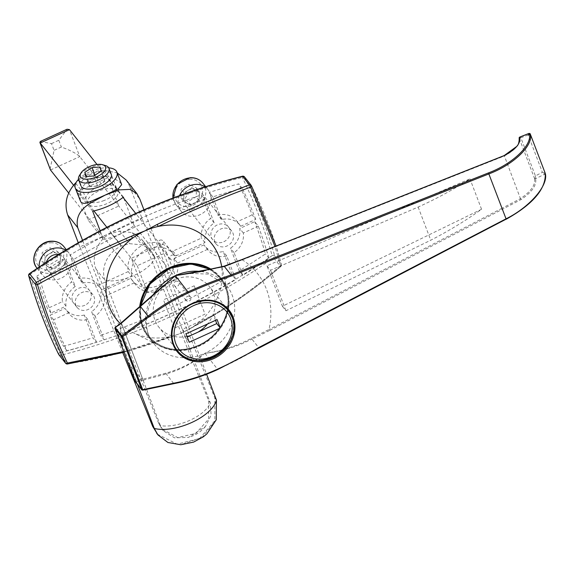 <?xml version="1.0" encoding="UTF-8"?>
<svg xmlns="http://www.w3.org/2000/svg" width="574" height="574" viewBox="0 0 574 574"><rect width="100%" height="100%" fill="white"/><g stroke="black" fill="none" stroke-linecap="round" stroke-linejoin="round"><path stroke-width="0.43" stroke-dasharray="2.87 2.15" d="M195.583 325.444L183.415 332.152L170.155 337.311L170.026 336.622A60.787 53.626 141.7 0 0 178.428 334.197A60.787 53.626 141.7 0 0 183.415 332.152A60.787 53.626 141.7 0 0 188.459 329.591A60.787 53.626 141.7 0 0 195.734 324.87L195.583 325.444C226.235 308.927 254.54 289.253 280.485 266.408A2.023 0.452 49.3 0 0 280.815 266.458A2.023 2.023 0 0 0 281.454 264.399L281.454 264.399A2.023 1.033 165.2 0 1 280.557 265.604L274.975 246.461M120.289 323.542A60.787 53.626 141.7 0 0 132.953 332.547A60.787 53.626 141.7 0 0 170.026 336.622L123.754 351.561M135.579 284.647L132.027 280.155A24.316 21.453 -38.3 0 0 158.819 285.321A24.316 21.453 -38.3 0 0 174.022 258.558L177.567 263.05A24.316 21.453 -38.3 0 1 162.37 289.813A24.316 21.453 -38.3 0 1 135.579 284.647A24.316 21.453 -38.3 0 1 134.309 282.831L130.764 278.34L100.837 292.023A20.262 17.873 -38.3 0 1 91.596 311.696L100.593 335.288A593.839 523.883 141.7 0 0 167.823 308.941A593.839 523.883 141.7 0 0 232.205 275.104L235.756 279.595L226.766 256.004A20.262 17.873 -38.3 0 1 208.226 250.364A20.262 17.873 -38.3 0 1 207.494 249.367L203.942 244.876A20.262 17.873 -38.3 0 0 204.674 245.88A20.262 17.873 -38.3 0 0 223.214 251.512L232.205 275.104M134.309 282.831L104.389 296.514A20.262 17.873 -38.3 0 1 95.148 316.188L104.138 339.779L100.593 335.288M104.138 339.779A593.839 523.883 141.7 0 0 171.375 313.433A593.839 523.883 141.7 0 0 235.756 279.595M175.594 281.411A2.834 2.504 -38.3 0 1 177.395 286.139A2.834 2.504 -38.3 0 1 175.594 281.411M187.425 296.385A2.834 2.504 -38.3 0 1 189.226 301.106A2.834 2.504 -38.3 0 1 187.425 296.385M159.881 240.205A2.834 2.504 -38.3 0 1 161.681 244.926A2.834 2.504 -38.3 0 1 159.881 240.205M171.719 255.172A2.834 2.504 -38.3 0 1 173.52 259.893A2.834 2.504 -38.3 0 1 171.719 255.172M40.309 280.751A584.554 515.689 141.7 0 0 51.014 312.995L65.996 306.143A20.262 17.873 -38.3 0 1 75.23 286.469L66.577 263.76A593.839 523.883 141.7 0 0 40.309 280.751L36.758 276.259A584.554 515.689 141.7 0 0 47.463 308.503L62.444 301.651A20.262 17.873 -38.3 0 1 71.678 281.978L63.025 259.269A593.839 523.883 141.7 0 0 36.758 276.259M51.014 312.995L47.463 308.503M65.996 306.143L62.444 301.651M75.23 286.469L71.678 281.978M66.577 263.76L63.025 259.269M258.3 226.134L243.319 232.987A20.262 17.873 -38.3 0 1 234.077 252.66L242.73 275.369A593.839 523.883 141.7 0 0 268.998 258.379A584.554 515.689 141.7 0 0 258.3 226.134L254.748 221.643L239.767 228.495A20.262 17.873 -38.3 0 1 230.526 248.169L239.186 270.878A593.839 523.883 141.7 0 0 265.453 253.887A584.554 515.689 141.7 0 0 254.748 221.643M243.319 232.987L239.767 228.495M234.077 252.66L230.526 248.169M242.73 275.369L239.186 270.878M268.998 258.379L265.453 253.887M98.262 285.271L128.189 271.588A24.316 21.453 -38.3 0 1 142.266 245.371A24.316 21.453 -38.3 0 1 170.177 249.999A24.316 21.453 -38.3 0 1 170.665 250.644A2.023 1.787 141.7 0 0 172.939 251.125L201.374 238.124A20.262 17.873 -38.3 0 1 210.608 218.45L201.618 194.859A593.839 523.883 141.7 0 0 69.999 255.043L78.997 278.634A20.262 17.873 -38.3 0 1 97.537 284.274A20.262 17.873 -38.3 0 1 98.262 285.271L101.813 289.762L131.74 276.08L128.189 271.588M172.939 251.125L176.491 255.617L204.925 242.615A20.262 17.873 -38.3 0 1 214.159 222.942L205.169 199.35A593.839 523.883 141.7 0 0 73.551 259.534L82.541 283.126L78.997 278.634M82.541 283.126A20.262 17.873 -38.3 0 1 101.081 288.765A20.262 17.873 -38.3 0 1 101.813 289.762M73.551 259.534L69.999 255.043M205.169 199.35L201.618 194.859M214.159 222.942L210.608 218.45M204.925 242.615L201.374 238.124M176.491 255.617A2.023 1.787 -38.3 0 1 174.216 255.136L170.665 250.644M131.74 276.08A24.316 21.453 -38.3 0 1 145.818 249.862A24.316 21.453 -38.3 0 1 173.728 254.483A24.316 21.453 -38.3 0 1 174.216 255.136M96.489 342.24L87.836 319.531A20.262 17.873 -38.3 0 1 69.296 313.892A20.262 17.873 -38.3 0 1 68.564 312.895L53.583 319.74A584.554 515.689 141.7 0 0 66.993 350.75A593.839 523.883 141.7 0 0 96.489 342.24L92.945 337.749A593.839 523.883 141.7 0 1 63.441 346.258L66.993 350.75M87.836 319.531L84.285 315.04L92.945 337.749M84.285 315.04A20.262 17.873 -38.3 0 1 65.745 309.4A20.262 17.873 -38.3 0 1 65.013 308.403L50.031 315.248A584.554 515.689 141.7 0 0 63.441 346.258M68.564 312.895L65.013 308.403M53.583 319.74L50.031 315.248M177.567 263.05L207.494 249.367M104.389 296.514L100.837 292.023M95.148 316.188L91.596 311.696M226.766 256.004L223.214 251.512M174.022 258.558L203.942 244.876M132.027 280.155A24.316 21.453 -38.3 0 1 130.764 278.34M255.724 219.39A584.554 515.689 141.7 0 0 242.314 188.38A593.839 523.883 141.7 0 0 212.818 196.889L221.471 219.598A20.262 17.873 -38.3 0 1 240.011 225.238A20.262 17.873 -38.3 0 1 240.743 226.235L255.724 219.39L252.173 214.898A584.554 515.689 141.7 0 0 238.762 183.888A593.839 523.883 141.7 0 0 209.266 192.398L217.926 215.107A20.262 17.873 -38.3 0 1 236.466 220.746A20.262 17.873 -38.3 0 1 237.191 221.743L252.173 214.898M212.818 196.889L209.266 192.398M242.314 188.38L238.762 183.888M221.471 219.598L217.926 215.107M240.743 226.235L237.191 221.743M160.584 244.89L170.873 271.882L141.627 285.256L131.331 258.264L160.584 244.89M223.781 241.747A10.131 8.94 141.7 0 0 229.708 229.134A10.131 8.94 141.7 0 0 217.352 224.872A10.131 8.94 141.7 0 0 211.426 237.493A10.131 8.94 141.7 0 0 223.781 241.747M84.859 305.275A10.131 8.94 -38.3 0 1 72.496 301.02A10.131 8.94 -38.3 0 1 78.423 288.399A10.131 8.94 -38.3 0 1 90.778 292.661A10.131 8.94 -38.3 0 1 84.859 305.275M170.004 337.139C136.885 349.781 102.71 358.678 67.474 363.808L67.517 363.988M58.605 354.251A2.023 0.94 154 0 1 59.861 352.701A582.524 513.902 -38.3 0 1 30.056 274.516A591.816 522.096 -38.3 0 1 132.451 216.147A591.816 522.096 -38.3 0 1 242.343 177.445A2.023 0.94 154 0 1 244.703 177.23L251.455 185.768C264.442 211.792 274.408 237.945 281.368 264.219A2.023 1.033 165.2 0 1 281.454 264.399L276.087 246.024M242.443 176.232A2.023 0.43 75.9 0 0 242.343 177.445A582.524 513.902 -38.3 0 1 272.148 255.631A2.023 0.897 164.2 0 1 274.616 255.681A2.023 1.787 -38.3 0 1 273.733 257.87L280.485 266.408A2.023 1.787 -38.3 0 0 281.368 264.219L274.616 255.681A584.554 515.689 141.7 0 0 244.703 177.23A2.023 1.787 -38.3 0 0 244.524 176.935M220.94 262.985A60.787 53.626 141.7 0 1 195.734 324.87C226.371 308.267 254.648 288.514 280.557 265.604A2.023 0.452 49.3 0 1 280.815 266.458C254.87 289.318 226.536 309.027 195.82 325.573L188.459 329.591M28.714 275.542A2.023 0.897 164.2 0 1 30.056 274.516L29.496 273.597M194.191 285.795L204.997 314.136L174.288 328.177L163.482 299.836L194.191 285.795M187.024 336.443A32.417 28.6 -38.3 0 1 158.804 327.094A32.417 28.6 -38.3 0 1 173.951 279.99A32.417 28.6 -38.3 0 1 209.668 286.885A32.417 28.6 -38.3 0 1 207.515 324.001M198.138 332.081A32.417 28.6 -38.3 0 1 194.529 333.982A32.417 28.6 -38.3 0 1 190.762 335.453M201.087 271.509A46.602 41.113 -38.3 0 1 226.716 285.572A46.602 41.113 -38.3 0 1 204.947 353.275C193.696 362.373 180.623 369.017 165.728 373.2L142.754 379.22L143.213 380.189L166.144 373.983C181.09 369.505 194.026 362.603 204.947 353.275A46.602 41.113 -38.3 0 1 153.595 343.374L153.595 343.374A46.602 41.113 -38.3 0 1 153.402 294.484M198.776 345.118A45.791 40.395 -38.3 0 1 142.926 325.881A45.791 40.395 -38.3 0 1 169.703 268.854A45.791 40.395 -38.3 0 1 225.553 288.098A45.791 40.395 -38.3 0 1 198.776 345.118M545.257 173.348L542.387 172.286L544.791 174.259C548.263 185.833 529.472 207.652 506.103 219.182L258.874 347.858A384.221 338.961 -38.3 0 1 217.725 369.441A181.678 160.275 -38.3 0 1 173.757 383.604L142.689 390.076M251.613 338.237L251.979 339.141L242.328 343.575C229.779 348.734 217.316 351.97 204.947 353.275C220.71 351.259 236.266 346.244 251.613 338.237L268.962 329.519L269.507 330.488L521.041 199.573C531.962 192.182 536.819 185.294 535.607 178.894A0.811 0.718 -17.2 0 1 534.545 178.521C535.729 184.735 531.022 191.443 520.439 198.647L504.288 155.626M242.429 259.462L242.407 259.871A78.215 68.995 -38.3 0 1 268.976 329.519M224.197 266.25L242.407 259.871M203.325 271.143L224.262 266.501M142.295 389.796L135.909 381.724L143.22 380.203L142.747 379.199L135.6 380.691L128.684 362.553A78.846 69.562 141.7 0 0 142.302 379.292L142.739 379.192L121.408 323.227L121.042 323.514L151.522 296.313M165.728 373.2L173.757 383.604M114.893 328.249A0.811 0.366 -20.9 0 1 115.424 327.754L121.042 323.514A78.846 69.562 141.7 0 0 122.334 345.892L115.223 327.481M121.415 323.234L121.358 322.853M190.525 273.454L208.29 274.078L226.716 285.572L221.033 278.383A46.602 41.113 141.7 0 0 210.723 269.45L221.033 278.383A46.602 41.113 141.7 0 1 199.271 346.093A46.602 41.113 141.7 0 1 147.92 336.185L141.125 322.445L140.271 306.638M142.754 379.22L121.401 323.198M269.507 330.488L251.979 339.141L258.874 347.858M242.407 259.857L504.202 156.049C515.273 150.123 520.274 144.196 519.205 138.277L519.183 138.205A0.811 0.775 -16.5 0 1 519.176 138.198L520.891 137.81L519.692 137.193M545.171 173.154A0.811 0.718 -38.3 0 1 544.74 174.144L535.528 178.736A0.811 0.646 -18.7 0 1 534.516 178.421L534.545 178.521M535.528 178.736L535.42 175.909L534.516 178.421L519.183 138.205M521.041 199.573L520.439 198.654L502.02 208.247M266.96 265.769L270.512 270.261L418.152 207.071C436.871 198.561 454.149 189.169 469.97 178.88L266.96 265.769L282.394 306.258L481.55 209.252C466.066 220.43 449.141 230.748 430.78 240.197L285.945 310.749L282.394 306.258M418.152 207.071L430.78 240.197M481.55 209.252L469.97 178.88M270.512 270.261L285.945 310.749M529.257 133.534L528.145 134.933L542.387 172.286L535.42 175.909L520.891 137.81L528.145 134.933M50.074 169.208L54.064 150.366L51.495 143.622L40.23 141.513M51.495 143.622L58.806 140.278L67.05 129.25M68.715 193.029L147.54 292.74L176.792 279.366L79.757 156.623C76.672 153.588 70.545 150.388 61.375 147.023L54.064 150.366M106.857 227.304L137.251 265.748L166.503 252.373L135.729 213.449M123.044 197.406L97.006 164.473M166.503 252.373L176.792 279.366M73.572 185.201L93.892 210.902M137.251 265.748L147.54 292.74M231.831 316.812A32.417 28.6 -38.3 0 1 216.721 355.134A32.417 28.6 -38.3 0 1 177.151 350.291A32.417 28.6 -38.3 0 1 173.334 343.561A32.417 28.6 -38.3 0 1 188.437 305.246A32.417 28.6 -38.3 0 1 228.014 310.082A32.417 28.6 -38.3 0 1 228.187 310.312L228.014 310.082M215.537 320.328L213.55 315.126L182.475 329.333L185.689 337.77L187.26 337.053M185.689 337.77L189.241 342.262M182.475 329.333L186.026 333.824M213.55 315.126L217.101 319.618M80.03 200.513L80.905 189.865C86.638 179.289 96.009 175.005 109.017 177.007C114.872 178.722 118.875 180.896 121.021 183.522L121.681 184.634M108.737 167.845A22.286 10.11 -20.9 0 0 78.509 179.368M110.732 173.42A16.208 7.354 -20.9 0 0 91.374 174.123A16.208 7.354 -20.9 0 0 81.479 186.794M117.326 190.733A16.208 7.354 -20.9 0 0 97.967 191.436A16.208 7.354 -20.9 0 0 88.08 204.107A16.208 7.354 -20.9 0 0 107.438 203.411A16.208 7.354 -20.9 0 0 117.326 190.733M92.672 211.182L77.289 191.716L107.998 177.675L123.381 197.133M100.141 230.777L103.478 239.523L88.095 220.064L77.289 191.716M157.391 434.188L177.144 444.176L199.623 438.486L214.855 420.685L214.841 397.997L142.036 218.515L129.832 186.507L139.891 199.228M143.93 209.826L206.604 374.226M216.24 419.809L202.062 437.41L180.788 444.75M137.466 384.358L82.563 240.334M103.478 239.523A37.769 17.134 -20.9 0 0 134.187 225.482L123.898 198.489M109.017 177.007L103.614 170.169L117.204 172.896M126.129 179.978L129.832 186.507M103.614 170.169A42.533 37.525 141.7 0 0 76.206 182.367M75.718 183.3L80.905 189.865M122.757 352.658L79.872 246.935L142.036 218.515M79.872 246.935L78.279 242.766M88.095 220.064L118.804 206.023L107.998 177.675M96.217 269.306C90.19 257.697 98.441 237.959 111.234 233.41L119.643 231.057L132.171 232.664L135.938 234.529L142.23 239.961L146.112 246.49L208.706 400.803L208.549 419.142L195.928 433.37L177.703 437.61L162.012 429.115L158.819 423.612L96.217 269.306L105.085 280.521A27.652 24.395 -38.3 0 1 121.258 246.088L129.609 243.663L141.843 244.904A27.652 24.395 141.7 0 1 145.466 246.583L151.428 251.606A27.652 15.01 -130.1 0 1 154.743 258.322A31.692 14.379 -20.9 0 0 154.98 257.712L210.292 402.805L211.11 415.124L205.456 426.511L188.502 437.395L174.525 437.847L163.317 430.765L160.397 425.621L105.085 280.521A31.692 14.379 -20.9 0 0 154.743 258.322M111.234 233.41L121.258 246.088L111.234 233.41M142.23 239.961L151.723 251.964A27.652 24.395 141.7 0 0 151.428 251.606L142.23 239.961M146.112 246.49L154.98 257.712A27.652 24.395 141.7 0 0 151.723 251.964M103.987 177.165L95.901 177.703L88.697 182.439L89.58 186.629L97.673 186.098L104.877 181.362L104.432 179.267A8.108 3.681 159.1 0 1 101.512 183.565A8.108 3.681 159.1 0 1 101.275 183.73A8.108 3.681 159.1 0 1 97.551 185.531A8.108 3.681 159.1 0 1 94.373 186.292A8.108 3.681 159.1 0 1 93.627 186.363A8.108 3.681 159.1 0 1 89.142 184.534A8.108 3.681 159.1 0 1 92.299 180.071A8.108 3.681 159.1 0 1 96.016 178.27A8.108 3.681 159.1 0 1 99.948 177.438A8.108 3.681 159.1 0 1 104.432 179.267L100.134 167.041M105.501 165.592A16.208 7.354 -20.9 0 0 92.263 166.79A16.208 7.354 -20.9 0 0 79.427 175.529M102.825 200.979A16.208 7.354 -20.9 0 0 116.436 187.935A16.208 7.354 -20.9 0 0 99.754 186.442A16.208 7.354 -20.9 0 0 86.143 199.487A16.208 7.354 -20.9 0 0 102.825 200.979M104.877 181.362L101.017 171.239M95.901 177.703L94.954 175.221M88.697 182.439L86.416 176.462M89.58 186.629L85.727 176.512M97.673 186.098L93.813 175.974M192.132 187.956L184.118 192.742L183.565 201.424L191.02 205.32L195.031 202.923A8.108 7.153 -38.3 0 1 191.099 204.157A8.108 7.153 -38.3 0 1 187.289 203.375A8.108 7.153 -38.3 0 1 183.838 197.083A8.108 7.153 -38.3 0 1 188.121 190.353A8.108 7.153 -38.3 0 1 192.06 189.119A8.108 7.153 -38.3 0 1 195.863 189.901L192.132 187.956L189.176 184.211L181.162 189.004L180.602 197.686L188.064 201.574L196.078 196.789L196.631 188.107L189.176 184.211M179.518 195.619A17.22 15.197 141.7 0 0 181.025 211.06A17.22 15.197 141.7 0 0 193.51 216.355A17.22 15.197 141.7 0 0 208.893 206.468A17.22 15.197 141.7 0 0 208.046 189.7A17.22 15.197 141.7 0 0 205.026 186.894M224.484 228.108A10.131 8.94 -38.3 0 1 231.831 231.222A10.131 8.94 -38.3 0 1 232.327 241.087A10.131 8.94 -38.3 0 1 223.279 246.899A10.131 8.94 -38.3 0 1 215.932 243.785A10.131 8.94 -38.3 0 1 215.437 233.919A10.131 8.94 -38.3 0 1 224.484 228.108M193.933 209.775A10.131 8.94 141.7 0 0 202.981 203.964A10.131 8.94 141.7 0 0 202.478 194.098A10.131 8.94 141.7 0 0 195.138 190.984A10.131 8.94 141.7 0 0 186.091 196.796A10.131 8.94 141.7 0 0 186.586 206.662A10.131 8.94 141.7 0 0 193.933 209.775M184.118 192.742L181.162 189.004M199.587 191.845L195.863 189.901A8.108 7.153 -38.3 0 1 199.314 196.186A8.108 7.153 141.7 0 1 195.031 202.923L199.034 200.527L199.587 191.845L196.631 188.107M199.034 200.527L196.078 196.789M191.02 205.32L188.064 201.574M183.565 201.424L180.602 197.686M53.203 251.484L45.188 256.269L44.636 264.951L52.09 268.847L56.101 266.451A8.108 7.153 -38.3 0 1 52.169 267.685A8.108 7.153 -38.3 0 1 48.36 266.896A8.108 7.153 -38.3 0 1 44.908 260.61A8.108 7.153 -38.3 0 1 49.192 253.88A8.108 7.153 -38.3 0 1 53.131 252.646A8.108 7.153 -38.3 0 1 56.934 253.428L53.203 251.484L50.247 247.738L42.232 252.531L41.672 261.213L49.134 265.102L57.149 260.316L57.701 251.634L50.247 247.738M39.175 267.003A17.22 15.197 141.7 0 0 42.096 274.587A17.22 15.197 141.7 0 0 54.587 279.882A17.22 15.197 141.7 0 0 69.963 269.995A17.22 15.197 141.7 0 0 69.117 253.227A17.22 15.197 141.7 0 0 65.701 250.164M85.555 291.628A10.131 8.94 -38.3 0 1 92.902 294.749A10.131 8.94 -38.3 0 1 93.397 304.607A10.131 8.94 -38.3 0 1 84.349 310.426A10.131 8.94 -38.3 0 1 77.002 307.312A10.131 8.94 -38.3 0 1 76.507 297.447A10.131 8.94 -38.3 0 1 85.555 291.628M46.336 262.289A10.131 8.94 141.7 0 0 47.656 270.189A10.131 8.94 141.7 0 0 55.004 273.303A10.131 8.94 141.7 0 0 64.051 267.484A10.131 8.94 141.7 0 0 63.556 257.626A10.131 8.94 141.7 0 0 58.397 254.626M45.188 256.269L42.232 252.531M60.665 255.373L56.934 253.428A8.108 7.153 -38.3 0 1 60.385 259.713A8.108 7.153 141.7 0 1 56.101 266.451L60.105 264.054L60.665 255.373L57.701 251.634M60.105 264.054L57.149 260.316M52.09 268.847L49.134 265.102M44.636 264.951L41.672 261.213M65.615 363.242A2.023 1.787 -38.3 0 0 67.474 363.808L60.722 355.27A593.839 523.883 141.7 0 0 170.995 316.439A593.839 523.883 141.7 0 0 273.733 257.87L272.148 255.631A591.816 522.096 -38.3 0 1 59.861 352.701A2.023 0.43 75.9 0 0 60.722 355.27A2.023 1.787 -38.3 0 1 58.864 354.703M211.246 269.328A46.738 41.228 -38.3 0 1 227.734 292.482A46.738 41.228 -38.3 0 1 198.884 345.663A46.738 41.228 -38.3 0 1 160.089 345.964A46.738 41.228 -38.3 0 1 139.64 307.083M169.653 268.732A45.942 40.532 141.7 0 0 142.79 325.939A45.942 40.532 141.7 0 0 198.819 345.239A45.942 40.532 141.7 0 0 225.69 288.033A45.942 40.532 141.7 0 0 169.653 268.732M192.728 303.603A32.417 28.6 141.7 0 0 192.642 303.646A32.417 28.6 141.7 0 0 177.502 350.743L158.804 327.094M140.35 306.43A46.602 41.113 141.7 0 0 147.92 336.185L153.595 343.374C141.283 329.218 144.748 301.077 164.006 285.199M135.342 381.624A0.811 0.718 -38.3 0 0 135.909 381.724L135.6 380.691A0.811 0.366 -20.9 0 0 135.069 381.222M204.947 353.275L217.725 369.441M502.006 208.247L268.969 329.533M545.3 173.599A0.811 0.718 -9.8 0 1 544.791 174.259M58.806 140.278L61.375 147.023M50.505 169.997L79.757 156.623L69.461 129.631M214.841 397.997L216.427 399.999M158.819 423.612L160.397 425.621A31.692 14.379 -20.9 0 0 190.08 420.204A31.692 14.379 -20.9 0 0 210.292 402.805L208.706 400.803M119.643 231.057L129.609 243.663M132.171 232.664L141.843 244.904M135.938 234.529L145.466 246.583M189.492 179.267A14.687 12.958 -38.3 0 1 202.644 192.082A14.687 12.958 -38.3 0 1 187.748 206.518A14.687 12.958 -38.3 0 1 174.596 193.711A14.687 12.958 -38.3 0 1 189.492 179.267M173.054 198.016A17.22 15.197 141.7 0 0 175.845 204.509A17.22 15.197 141.7 0 0 188.337 209.804A17.22 15.197 141.7 0 0 203.72 199.917A17.22 15.197 141.7 0 0 202.866 183.149M50.562 242.795A14.687 12.958 -38.3 0 1 63.714 255.609A14.687 12.958 -38.3 0 1 48.819 270.045A14.687 12.958 -38.3 0 1 35.667 257.231A14.687 12.958 -38.3 0 1 50.562 242.795M36.915 268.036A17.22 15.197 141.7 0 0 49.407 273.332A17.22 15.197 141.7 0 0 64.79 263.444A17.22 15.197 141.7 0 0 63.936 246.677M221.815 266.781L227.734 292.482C232.814 312.443 219.677 336.658 198.92 345.677C185.316 351.582 172.372 351.675 160.089 345.964L132.953 332.547M190.554 296.988L178.722 282.013M174.84 255.774L163.009 240.807M101.081 288.765L97.537 284.274M174.259 255.186L170.708 250.695M170.392 259.29L158.56 244.323M173.728 254.483L170.177 249.999M69.296 313.892L65.745 309.4M186.105 300.503L174.266 285.536M208.226 250.364L204.674 245.88M240.011 225.238L236.466 220.746M178.428 334.197L124.041 352.321M228.366 310.534L209.668 286.885M205.456 426.511C201.582 431.088 196.86 434.403 191.3 436.47L188.502 437.395M163.317 430.765L162.012 429.115M101.512 183.565L98.269 185.797L94.373 186.292M116.436 187.935L111.248 174.338M86.143 199.487L80.956 185.883M208.046 189.7L205.671 186.694M231.831 231.222L202.478 194.098M215.932 243.785L186.586 206.662M181.025 211.06L175.845 204.509L172.989 198.044M69.117 253.227L66.376 249.755M92.902 294.749L63.556 257.626M77.002 307.312L47.656 270.189M42.096 274.587L37.166 268.352"/><path stroke-width="0.86" d="M221.815 266.781L220.94 262.985A60.787 53.626 141.7 0 0 158.216 226.457A60.787 53.626 141.7 0 0 144.827 230.927A60.787 53.626 141.7 0 0 132.508 238.21A60.787 53.626 141.7 0 0 120.289 323.542M29.496 273.597C62.121 250.967 96.36 231.451 132.199 215.049C168.053 198.669 204.796 185.725 242.443 176.232A2.023 0.43 75.9 0 1 242.673 176.376A593.839 523.883 141.7 0 0 132.4 215.207A593.839 523.883 141.7 0 0 29.654 273.776L29.496 273.597A2.023 2.023 0 0 0 28.7 275.814L28.7 275.814A2.023 0.897 164.2 0 0 28.779 275.965L35.523 284.503A2.023 0.753 163.4 0 0 37.482 284.568C45.863 312.715 55.836 338.882 67.409 363.069A2.023 1.069 154.5 0 1 65.436 362.955C53.906 338.768 43.933 312.615 35.523 284.503A2.023 1.787 -38.3 0 1 36.406 282.315L37.482 284.568C68.313 267.879 99.984 252.431 132.508 238.21L131.518 236.187L144.827 230.927L157.097 224.491A2.023 0.373 65.2 0 1 158.216 226.457C189.485 211.505 220.287 198.389 250.63 187.102A2.023 0.796 153.5 0 0 251.498 185.833L276.087 246.024M28.714 275.542A2.023 0.897 164.2 0 0 28.7 275.814C36.392 303.036 46.365 329.211 58.634 354.337L58.634 354.337A2.023 0.94 154 0 0 58.684 354.416L65.436 362.955A2.023 1.787 -38.3 0 0 65.615 363.242L58.864 354.703A2.023 1.787 -38.3 0 1 58.684 354.416A584.554 515.689 141.7 0 1 28.779 275.965A2.023 1.787 -38.3 0 1 29.654 273.776L36.406 282.315C67.258 265.683 98.965 250.307 131.518 236.187M124.041 352.321L67.517 363.988L67.409 363.069L123.754 351.561M58.864 354.703A2.023 2.023 0 0 1 58.634 354.337A2.023 0.94 154 0 1 58.605 354.251M274.975 246.461L250.63 187.102A2.023 0.804 70.1 0 0 249.417 184.914A2.023 1.787 -38.3 0 1 251.276 185.481L244.524 176.935A2.023 2.023 0 0 0 242.443 176.232M157.097 224.491C188.315 209.445 219.089 196.258 249.417 184.914L242.673 176.376A2.023 1.787 -38.3 0 1 244.524 176.935M207.515 324.001A32.417 28.6 -38.3 0 1 198.138 332.081M153.402 294.484A46.602 41.113 -38.3 0 1 175.364 275.663L203.325 271.143M519.205 138.277A0.811 0.725 -17.1 0 1 519.75 137.301C520.848 143.407 515.696 149.513 504.288 155.626L242.429 259.462L242.407 259.871L242.429 259.462L224.262 266.501L175.364 275.663A46.602 41.113 -38.3 0 1 201.087 271.509M151.522 296.313L175.364 275.663L121.401 323.198M114.893 328.249A0.811 0.366 -20.9 0 0 114.9 328.342A0.811 0.366 -20.9 0 0 114.929 328.385A0.811 0.718 -38.3 0 1 115.231 327.481L122.52 336.737A0.811 0.366 159.1 0 1 121.552 336.766A0.811 0.718 -38.3 0 1 121.86 335.862L148.027 316.116L148.695 316.992L122.52 336.737L142.704 389.667L173.922 383.167A180.867 159.565 141.7 0 0 217.711 369.068A383.41 338.244 141.7 0 0 258.788 347.514L506.038 218.823L488.467 172.91L506.053 218.823C529.73 207.157 548.78 185.072 545.257 173.348L545.171 173.154M121.415 323.234L115.231 327.481M142.689 390.076L142.539 390.105A0.811 0.718 -38.3 0 1 141.735 389.703A0.811 0.366 -20.9 0 0 142.704 389.667L142.632 390.162L142.295 389.796M173.757 383.604L173.922 383.167L173.757 383.604M140.422 306.494L148.027 316.116A181.678 160.275 -38.3 0 1 188.143 291.836A384.221 338.961 -38.3 0 1 231.085 274.968L231.516 275.972A383.41 338.244 141.7 0 0 188.638 292.805A180.867 159.565 141.7 0 0 148.695 316.992M224.197 266.25L231.085 274.968L488.467 172.91C512.776 163.855 532.622 144.784 529.307 133.649A0.811 0.725 -9.2 0 1 530.29 134.086C533.641 145.373 513.551 164.709 488.926 173.9M190.762 335.453A32.417 28.6 -38.3 0 1 187.024 336.443M506.103 219.182L217.811 369.505L217.711 369.068M519.176 138.198A0.811 0.775 -16.5 0 1 519.692 137.193L528.934 133.426L530.111 133.72A0.811 0.718 -38.3 0 1 530.204 133.893L528.145 134.933M519.169 138.155L519.692 137.193M529.307 133.649L529.257 133.534A0.811 0.718 -38.3 0 1 530.111 133.72M97.006 164.473L69.461 129.631L67.05 129.25L40.23 141.513L40.216 143.005L73.572 185.201M69.461 129.631L40.216 143.005L50.505 169.997L68.715 193.029M135.729 213.449L123.044 197.406M93.892 210.902L106.857 227.304M50.505 169.997L39.864 142.417M189.241 342.262L220.316 328.048L217.101 319.618L186.026 333.824L189.241 342.262M187.26 337.053L216.771 323.557L220.316 328.048M216.771 323.557L215.537 320.328M228.187 310.312A32.417 28.6 -38.3 0 1 231.831 316.812M143.93 209.826L139.891 199.228L136.87 193.56L129.796 189.384L119.198 189.886L105.186 195.088L90.211 201.632C85.827 203.777 82.692 203.87 80.805 201.912L75.28 188.05A22.286 10.11 -20.9 0 0 75.998 189.305A22.286 10.11 -20.9 0 0 101.175 188.975A22.286 10.11 -20.9 0 0 116.931 172.171A22.286 10.11 -20.9 0 0 116.213 170.916A22.286 10.11 -20.9 0 0 108.737 167.845M78.509 179.368A22.286 10.11 -20.9 0 0 75.28 188.05M81.479 186.794A16.208 7.354 -20.9 0 0 100.837 186.098A16.208 7.354 -20.9 0 0 110.732 173.42M100.141 230.777L92.672 211.182A37.769 17.134 -20.9 0 0 123.381 197.133L123.898 198.489M206.604 374.226L216.427 399.999L216.24 419.809L206.848 433.887L203.354 436.8L193.603 442.102L180.788 444.75L167.924 442.497L157.972 434.956L154.27 428.426L137.466 384.358M119.198 189.886L118.33 188.781L105.186 195.088L91.087 202.737C79.965 209.338 75.51 217.639 77.727 227.648L82.563 240.334M117.204 172.896L126.129 179.978L136.87 193.56M116.931 172.171L121.681 184.634L118.33 188.781M76.206 182.367A42.533 37.525 141.7 0 0 75.503 183.027L75.718 183.3M90.211 201.632L91.087 202.737M78.279 242.766L67.667 214.927C63.987 203.569 66.591 192.936 75.503 183.027M157.972 434.956L152.684 426.417L122.757 352.658M156.738 433.399L157.391 434.188M94.201 177.811A13.467 6.113 -20.9 0 0 104.777 170.7A13.467 6.113 -20.9 0 0 102.653 164.738A13.467 6.113 -20.9 0 0 91.653 165.743A13.467 6.113 -20.9 0 0 80.991 172.996A13.467 6.113 -20.9 0 0 94.201 177.811M80.991 172.996L79.427 175.529A16.208 7.354 -20.9 0 0 78.652 179.834A16.208 7.354 -20.9 0 0 95.334 181.327A16.208 7.354 -20.9 0 0 108.945 168.282A16.208 7.354 -20.9 0 0 105.501 165.592L102.653 164.738M101.017 171.239L100.134 167.041L92.041 167.579L84.837 172.315L85.727 176.512L93.813 175.974L101.017 171.239M94.954 175.221L92.041 167.579M86.416 176.462L84.837 172.315M205.026 186.894A17.22 15.197 141.7 0 0 195.555 184.405A17.22 15.197 141.7 0 0 179.518 195.619M65.701 250.164A17.22 15.197 141.7 0 0 56.625 247.932A17.22 15.197 141.7 0 0 39.175 267.003M58.397 254.626A10.131 8.94 141.7 0 0 56.209 254.504A10.131 8.94 141.7 0 0 46.336 262.289M139.64 307.083A46.738 41.228 -38.3 0 1 169.215 267.836A46.738 41.228 -38.3 0 1 211.246 269.328M228.366 310.534C219.11 300.288 207.228 298.006 192.728 303.703C173.8 311.625 165.685 337.067 177.502 350.743A32.417 28.6 141.7 0 0 213.227 357.631A32.417 28.6 141.7 0 0 228.366 310.534A32.417 28.6 141.7 0 0 192.728 303.603M213.722 358.607A33.227 29.317 -38.3 0 1 173.19 344.644A33.227 29.317 -38.3 0 1 192.627 303.266A33.227 29.317 -38.3 0 1 233.152 317.228A33.227 29.317 -38.3 0 1 213.722 358.607M140.271 306.638L149.864 284.13L169.603 268.417L190.905 263.94L210.737 269.443A46.602 41.113 141.7 0 0 169.682 268.481A46.602 41.113 141.7 0 0 140.35 306.43M135.069 381.222A0.811 0.366 -20.9 0 0 135.077 381.279A0.811 0.366 -20.9 0 0 135.105 381.323L141.735 389.703L121.552 336.766L114.929 328.385L135.105 381.323A0.811 0.718 -38.3 0 0 135.342 381.624M217.725 369.441L217.811 369.505C203.562 376.013 188.903 380.734 173.85 383.662L142.632 390.162M175.364 275.663L188.638 292.805M488.919 173.9L231.516 275.972M506.182 219.246C532.887 204.272 545.924 189.011 545.293 173.47A0.811 0.718 -9.8 0 0 545.257 173.348L530.29 134.086M530.268 134.007L545.293 173.47A0.811 0.718 -9.8 0 1 545.3 173.599M175.752 343.474A30.393 26.813 141.7 0 0 212.818 356.246A30.393 26.813 141.7 0 0 230.59 318.398A30.393 26.813 141.7 0 0 193.524 305.626A30.393 26.813 141.7 0 0 175.752 343.474M152.684 426.417L154.27 428.426A37.769 17.134 -20.9 0 0 191.859 422.442A37.769 17.134 -20.9 0 0 216.427 399.999M67.667 214.927L77.727 227.648M172.989 198.044L176.986 184.362L190.08 177.675C195.39 177.474 199.652 179.296 202.866 183.149A17.22 15.197 141.7 0 0 190.381 177.854A17.22 15.197 141.7 0 0 173.054 198.016M36.915 268.036C28.657 258.609 38.013 241.324 51.151 241.202C56.46 241.001 60.722 242.824 63.936 246.677A17.22 15.197 141.7 0 0 51.452 241.381A17.22 15.197 141.7 0 0 36.069 251.268A17.22 15.197 141.7 0 0 36.915 268.036L37.166 268.352M65.615 363.242A2.023 2.023 0 0 0 67.517 363.988M190.295 273.497L224.176 266.171L242.336 259.405L504.173 155.576L516.22 146.8C518.222 145.538 519.212 142.682 519.19 138.234M164.02 285.185L121.286 322.775M121.293 322.789L115.166 327.402M114.9 328.342L135.077 381.279A0.811 0.811 0 0 0 135.199 381.488L141.828 389.875M519.685 137.093L528.934 133.426M177.151 350.291C195.763 376.967 245.335 346.66 231.896 316.927L228.014 310.082M111.248 174.338L108.945 168.282M80.956 185.883L78.652 179.834M205.671 186.694L202.866 183.149M66.376 249.755L63.936 246.677"/></g></svg>
